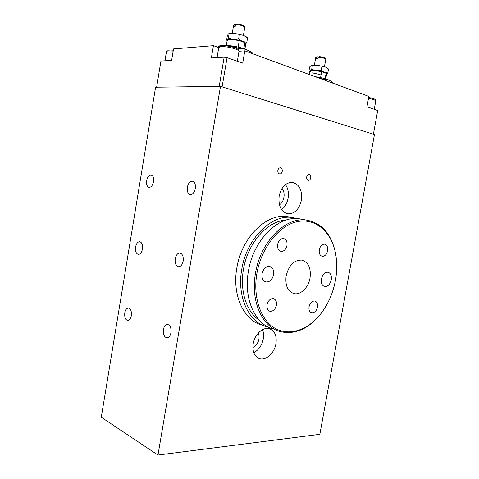 <?xml version="1.0" encoding="UTF-8"?>
<svg xmlns="http://www.w3.org/2000/svg" width="479" height="479" viewBox="0 0 479 479"><rect width="100%" height="100%" fill="white"/><g stroke="black" fill="none" stroke-linecap="round" stroke-linejoin="round"><path stroke-width="0.72" d="M131.33 315.673C130.677 318.792 129.462 320.397 127.683 320.499C125.36 319.744 124.396 317.2 124.797 312.859C125.45 309.727 126.672 308.117 128.474 308.033C130.773 308.793 131.725 311.338 131.33 315.673M195.33 188.546C194.348 192.702 192.582 194.702 190.037 194.54C187.798 193.618 186.9 191.187 187.343 187.241C188.325 183.074 190.103 181.074 192.684 181.254C194.893 182.188 195.773 184.619 195.33 188.546M153.508 181.727C152.633 185.571 151.101 187.445 148.909 187.343C146.975 186.523 146.215 184.277 146.628 180.601C147.502 176.745 149.047 174.871 151.262 174.985C153.172 175.817 153.921 178.062 153.508 181.727M170.967 332.743C170.267 336.024 168.913 337.725 166.902 337.845C164.153 337.03 162.986 334.246 163.405 329.486C164.099 326.187 165.471 324.481 167.506 324.379C170.225 325.205 171.38 327.995 170.967 332.743M183.176 261.079C182.325 264.863 180.733 266.749 178.398 266.743C175.829 265.845 174.769 263.181 175.218 258.738C176.062 254.936 177.673 253.044 180.038 253.074C182.571 253.978 183.613 256.648 183.176 261.079M142.437 249.074C141.664 252.619 140.263 254.397 138.233 254.403C136.042 253.595 135.162 251.146 135.581 247.05C136.353 243.494 137.766 241.715 139.82 241.721C141.982 242.536 142.856 244.991 142.437 249.074M155.591 87.208L220.496 86.358L157.974 455.05L101.285 417.233L155.591 87.208M157.974 455.05L319.846 434.309L374.458 134.539L220.496 86.358M306.698 176.919C307.081 175.308 307.853 174.47 309.021 174.404C310.368 174.721 310.949 175.865 310.763 177.835C310.38 179.451 309.602 180.284 308.428 180.344C307.087 180.02 306.512 178.877 306.698 176.919M277.844 170.392C278.239 168.734 279.059 167.872 280.305 167.8C281.778 168.129 282.418 169.327 282.239 171.386C281.844 173.057 281.017 173.919 279.76 173.979C278.305 173.649 277.664 172.452 277.844 170.392M253.804 352.724C258.762 349.981 261.923 345.371 263.288 338.892C263.863 335.48 263.612 332.408 262.528 329.672M252.894 347.562C258.325 344.03 260.175 339.138 258.45 332.881M253.205 343.73C254.672 334.258 263.288 326.516 269.593 328.732C274.832 330.917 276.952 335.899 275.952 343.683C274.485 353.155 265.725 361.088 259.229 358.537C254.259 356.28 252.253 351.341 253.205 343.73M281.55 209.58C284.945 206.994 287.125 203.204 288.095 198.216C288.927 192.869 288.053 188.325 285.46 184.577M279.425 204.767C284.275 202.084 285.765 192.576 281.957 188.54M279.149 195.989C281.293 187.163 285.616 182.619 292.112 182.349C299.309 184.11 302.405 190.085 301.393 200.276C299.213 209.245 294.771 213.772 288.065 213.844C281.173 211.975 278.203 206.024 279.149 195.989M239.027 51.235L244.805 50.834L368.842 96.393L366.968 106.745L377.715 110.517L373.398 134.21L222.1 86.861L227.058 57.66L224.148 57.175L219.202 86.376L156.633 87.19L160.938 61.037L171.632 60.384L173.524 48.918L213.43 45.667L218.747 47.583M224.148 57.175L211.359 57.959L213.43 45.667M244.805 50.834L242.697 63.144L227.058 57.66M286.131 275.85C288.927 265.121 294.172 259.869 301.872 260.103C308.464 262.264 311.188 268.216 310.039 277.958C308.494 287.526 300.561 295.351 293.914 293.573C287.639 291.31 285.047 285.406 286.131 275.85M321.433 278.964C322.618 274.377 324.804 272.132 327.989 272.228C330.672 273.138 331.767 275.67 331.264 279.832C330.073 284.442 327.864 286.682 324.642 286.55C322.014 285.622 320.942 283.095 321.433 278.964M262.067 273.725C263.378 268.719 265.911 266.3 269.659 266.48C272.779 267.522 274.084 270.276 273.581 274.736C272.258 279.778 269.701 282.185 265.893 281.951C262.851 280.886 261.576 278.137 262.067 273.725M277.67 244.362C278.67 240.428 280.628 238.488 283.55 238.53C286.244 239.338 287.388 241.685 286.969 245.559C285.963 249.517 283.987 251.457 281.029 251.379C278.383 250.553 277.263 248.212 277.67 244.362M309.051 306.794C310.117 302.788 312.051 300.866 314.853 301.034C316.996 301.83 317.858 303.89 317.445 307.201C316.38 311.224 314.434 313.14 311.601 312.949C309.5 312.14 308.65 310.087 309.051 306.794M267.037 304.752C268.186 300.471 270.342 298.453 273.497 298.686C275.862 299.567 276.832 301.74 276.419 305.207C275.257 309.512 273.084 311.524 269.893 311.248C267.581 310.35 266.629 308.189 267.037 304.752M319.295 249.721C320.235 246.008 322.014 244.158 324.624 244.176C327.031 244.919 328.031 247.122 327.612 250.792C326.666 254.523 324.876 256.373 322.241 256.325C319.87 255.57 318.888 253.367 319.295 249.721M335.48 280.203C333.139 292.693 328.372 303.716 321.175 313.272C308.662 329.636 289.975 336.551 275.413 328.522C260.863 320.565 252.655 297.483 256.918 273.269C261.384 247.338 279.431 225.13 297.585 221.603C315.775 217.933 331.312 231.944 335.474 253.11C337.156 261.762 337.156 270.791 335.48 280.203M321.289 313.122L320.882 313.655C308.638 328.989 295.022 334.959 280.035 331.564C262.073 326.87 250.331 300.854 255.517 273.018C260.54 241.5 285.837 216.592 306.524 220.112C321.631 222.998 331.252 233.824 335.402 252.577L336.138 257.103M273.042 329.055C255.091 324.355 243.332 298.567 248.439 271.036C253.385 239.865 278.574 215.263 299.249 218.783L302.345 219.346M259.295 320.217C246.493 311.853 239.578 290.759 243.482 269.228C247.715 242.913 267.581 220.831 286.065 220.095M268.354 327.193L266.45 326.696C248.517 321.978 236.734 296.411 241.781 269.168C246.655 238.326 271.737 214.017 292.394 217.532L297.339 218.61M261.582 324.954C243.667 320.229 231.878 294.825 236.871 267.797C241.691 237.195 266.689 213.095 287.334 216.61L290.43 217.173M320.583 77.616L321.643 71.611L326.139 73.305L325.175 78.736M309.278 74.52L309.859 71.251C311.134 70.114 315.062 70.233 321.643 71.611M326.139 73.305L326.606 74.029C326.684 73.574 325.948 73.047 324.397 72.449L316.302 70.658C313.212 70.341 311.176 70.413 310.188 70.868L310.428 71.994M325.025 58.252L324.966 58.163C323.9 57.366 321.93 56.845 319.05 56.6L318.301 57.217C321.834 57.48 324.283 58.109 325.63 59.097L325.75 59.42M314.404 65L315.685 57.761L316.793 56.869M317.206 56.696L318.367 57.157M318.301 57.217L318.056 58.576L316.218 58.672L316.457 57.312M238.171 47.086L239.29 40.505L244.877 42.613L243.853 48.595M226.328 45.391L227.196 40.248C228.369 38.919 232.399 39.003 239.29 40.505M244.877 42.613L245.805 43.817C245.895 43.158 244.817 42.392 242.584 41.523L233.321 39.446C230.022 39.14 228.022 39.32 227.321 39.979L227.992 41.302M243.949 26.058L243.865 25.938C242.47 24.86 240.135 24.195 236.854 23.95L235.949 24.609C239.949 24.86 242.835 25.656 244.607 26.992L244.763 27.435M232.249 33.189L233.59 25.273L234.842 24.267M235.039 24.154L236.027 24.549M235.949 24.609L235.686 26.129L233.878 26.333L234.135 24.812M315.2 76.694C320.277 77.418 324.576 78.412 328.097 79.676L331.654 81.544M333.719 83.496L332.025 81.837L328.097 79.676L321.828 78.843L315.451 76.784M219.4 45.936L220.029 45.733C222.017 45.242 225.106 45.206 229.303 45.625C235.482 46.325 241.087 47.571 246.116 49.361L251.331 52.121M253.157 53.905L252.014 52.678L246.116 49.361L238.356 48.151L229.303 45.625L223.465 45.649M219.777 46.182L219.268 45.978L217.999 47.313M238.356 48.151L238.135 49.445M311.422 65.312L311.589 65.258C312.769 64.94 314.661 64.916 317.266 65.186L325.367 66.982L327.307 68.036M312.17 72.826L320.116 74.568M327.828 72.934L328.522 69.012L325.367 66.982L317.266 65.186L311.146 65.437L309.662 66.952L308.979 70.838L310.188 70.868L311.679 69.371L316.302 70.658L321.205 70.425L324.397 72.449L327.828 72.934L326.582 74.185M309.811 71.503L308.979 70.838M312.38 65.431L311.679 69.371M321.906 66.467L321.205 70.425M228.926 33.548L234.363 33.32L243.625 35.422L246.475 36.979M244.829 44.475L245.649 44.08M246.823 42.224L247.571 37.847L243.625 35.422L234.363 33.32L228.351 33.913L227.315 35.835L226.585 40.17L227.321 39.979L228.363 38.075L233.321 39.446L238.596 39.104L242.584 41.523L246.823 42.224L245.787 43.93M229.112 33.674L228.363 38.075M239.35 34.68L238.596 39.104M368.507 98.255L373.925 99.602L375.787 100.865M373.315 98.572L368.656 97.405M237.327 61.258L239.009 51.367C239.356 50.121 238.039 48.954 235.063 47.858C227.878 45.343 220.657 45.481 220.538 45.9L218.759 47.529L221.011 46.631C225.435 46.499 230.237 47.289 235.417 49.002C237.818 49.9 239.015 50.69 239.009 51.367L239.003 51.427M164.95 60.791L166.494 51.457L168.153 50.798L173.164 51.097M190.037 194.54L190.343 194.594M258.48 358.226L259.229 358.537M287.19 213.688L288.065 213.844M293.028 293.316L293.914 293.573M324.301 286.46L324.642 286.55M265.432 281.82L265.893 281.951M280.652 251.289L281.029 251.379M269.539 311.128L269.893 311.248M321.936 256.259L322.241 256.325M335.474 253.11L335.402 252.577M321.175 313.272L320.882 313.655M306.524 220.112L299.249 218.783M292.394 217.532L287.334 216.61M368.662 97.393L373.542 98.62C375.488 99.416 376.237 100.153 375.793 100.824L374.255 109.302M218.759 47.529L217.053 57.612M166.5 51.421C167.722 50.385 165.099 49.666 173.32 50.163M324.966 58.163L325.63 59.097M316.823 56.845L315.865 57.516M324.463 66.665L325.756 59.39M325.744 78.897L326.618 73.988M243.865 25.938L244.607 26.992M234.896 24.231L233.842 24.944M243.416 35.338L244.769 27.399M244.931 48.942L245.817 43.763M331.073 81.083L332.025 81.837M250.523 51.469L252.014 52.678M220.029 45.733L219.268 45.978M326.953 67.761L327.408 68.114M245.978 36.584L246.691 37.152M229.315 33.428L228.818 33.584"/></g></svg>

